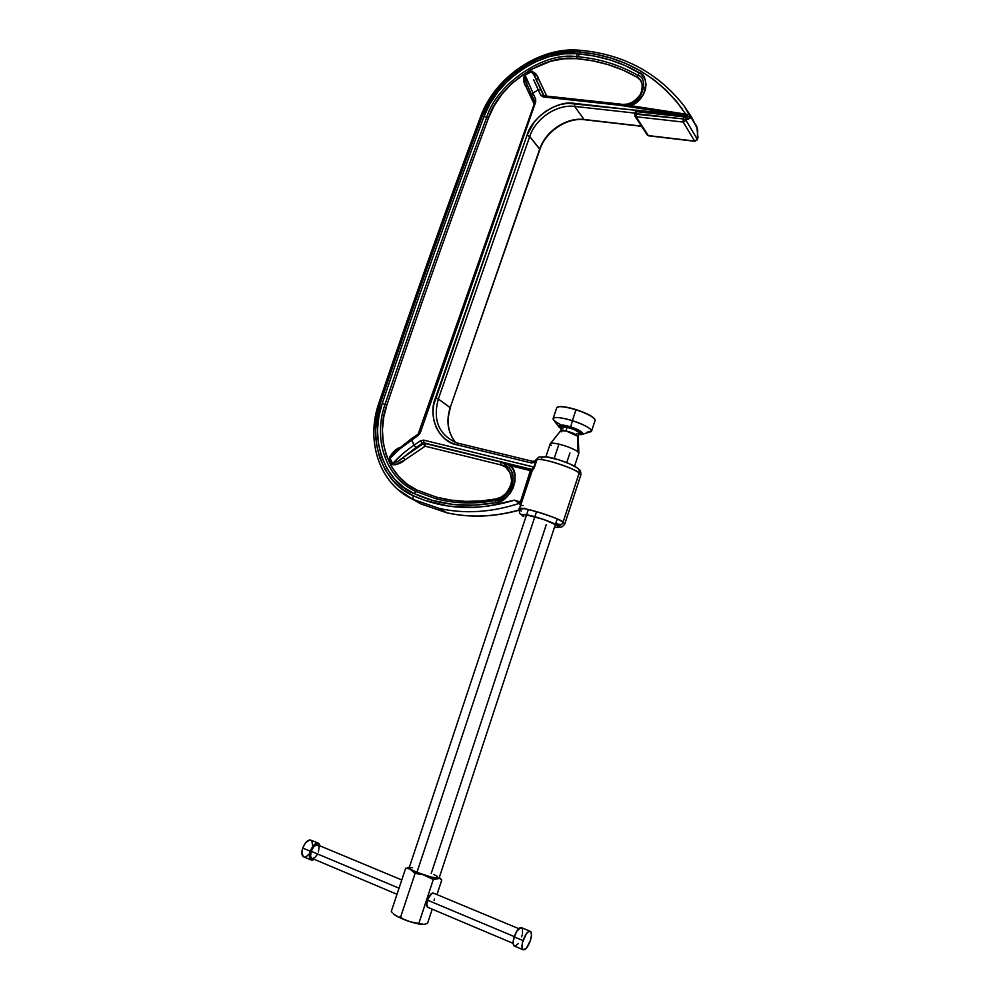 <?xml version="1.0" encoding="UTF-8"?>
<svg xmlns="http://www.w3.org/2000/svg" width="1000" height="1000" viewBox="0 0 1000 1000"><rect width="100%" height="100%" fill="white"/><g stroke="black" fill="none" stroke-linecap="round" stroke-linejoin="round"><path stroke-width="1.5" d="M541.575 457.15L546.675 456.938L559.175 459.938L569.888 463.963L576.938 467.75C579.038 468.775 579.788 470.525 579.175 473L580.825 475.05L579.175 473C572.725 467.5 543.275 458.1 537.025 459.525L534.188 467.912L532.15 470.85L520.388 505.613L523.125 505.475M557.463 525.5C560.3 527.112 559.3 527.7 554.475 527.238L558.6 527.362L557.463 525.5L543.65 519.438L525.087 514.55L522.4 514.688L523.8 516.613L521.413 514.65L523.8 516.613C519.375 514.113 522.475 513.962 533.112 516.188C546.812 520.363 554.925 523.475 557.463 525.5L557.463 525.5M521.225 511.175L519.212 509.225C517.388 505.125 554.825 516.125 563.062 522.15L564.65 524.338L563.062 522.15C561.95 524.738 560.1 525.862 557.537 525.513C560.1 525.862 561.95 524.738 563.062 522.15L579.175 473C579.788 470.525 579.038 468.775 576.938 467.75M688.288 114.575L687.013 115.65L691.513 118.413L690.975 116.6L691.675 118.513L691.55 117.037L689.825 115.875L691.55 117.037L683.863 105.638M412.3 499.087L420.788 503.888L413 499.412L439.575 508.512C465.225 514.138 491.95 512.375 519.725 503.225L517.337 502.238L518.913 502.65L518.812 501.25L519.95 503.212L520.375 502.15L514.538 500.15L488.025 506.15L474.675 507.375L448.587 506.125L424.288 500.175L413.125 495.613L402.65 489.387L393.225 480.863L385.425 470.213L379.725 457.8L376.413 444.225L375.562 430.15L377.013 416.25L380.425 403.088C413.975 303.8 447.912 208.188 482.25 116.213L488.212 103.375L496.712 90.6L507.65 78.625L520.612 68.25L534.913 60.113L549.738 54.65L564.212 51.938L579.6 51.95L581.213 50.362L579.6 51.95C622.762 56.15 657.062 75.275 682.475 109.312M622.375 104.412L627.388 104.113L632.688 102.112L637.312 98.588L640.537 94.288L642.288 89.513L642.312 84.525L640.462 80.237L637.225 77.312C618.8 66.688 598.562 60.462 576.512 58.65L576.725 56.675L578.6 56.837L578.938 53.863L594.9 56.15L610.425 60.062L625.275 65.6L641.112 73.987L645.138 79.675L646.038 84.5L645.45 89.475L643.45 94.425L640.05 99.138L635.575 103.025L630.65 105.675C648.213 99.862 649.287 74.488 639.25 72.7C620.913 62.162 600.8 55.875 578.938 53.863L578.6 56.837C600.163 58.85 619.975 65.062 638.038 75.475L639.25 72.7L637.225 77.312L623.188 70.188L608.237 64.662L592.6 60.812L576.512 58.65L564.125 58.762L550.775 61.225L530.388 69.713L511.925 83.312L501.825 94.35L493.975 106.15L488.488 118C454.212 209.988 420.35 305.625 386.887 404.938L383.75 417.075L382.425 429.9L383.237 442.875L386.312 455.4L391.6 466.812L398.812 476.625L407.525 484.45L417.188 490.15L436.788 497.238L435.788 498.7L415.962 491.525L417.188 490.15L436.788 497.238L450.95 500.112L465.737 501.388L480.9 500.975L496.213 498.9C503.175 498.05 508.312 492.463 511.6 482.163C511.125 471.8 507.562 466.062 500.925 464.925L500.725 462.125L502.612 462.713L509.25 468.025C520.013 478.837 505.775 501.575 495.938 500.425L496.213 498.9L501.525 496.95L506.413 493.075L511 484.963L511.763 479.35L510.688 473.7L505.637 467.088L500.925 464.925L425.125 446.2L423.237 443.787L424.837 443.462L425.125 446.2L424.925 443.45L500.462 461.975L424.875 443.387L500.625 462.062L500.925 464.925L425.125 446.2L405.112 459.825L403.225 457.425L423.237 443.787L422.35 443.212L423.963 442.875L424.938 443.438L423.237 443.787L425.125 446.2L405.112 459.825C400.637 463.675 396.287 465.1 392.025 464.137L392.638 463.575C396.075 462.812 399.6 460.763 403.225 457.425L405.112 459.825L395.175 464.85L392.025 464.137L389.45 458.862C390.875 454.038 394.087 450.312 399.113 447.688L393.1 452.375L389.55 457.025L389.45 458.862L390.075 458.363L389.45 458.862L392.025 464.137L398 461.312L422.35 443.212L423.237 443.787L403.225 457.425L415.988 447.55L414.087 445.138C405.975 450.662 398.812 456.812 392.638 463.575L402.537 453.963M424.938 443.438L500.513 462.013L502.9 462.837L509.25 468.025L510.712 465.75L500.312 461.838L424.487 443.188M394.162 452.8L390.075 458.363L392.638 463.575L390.075 458.363C396.275 451.575 403.413 445.462 411.5 440L411.65 438.913M419.45 432.962L418.462 434.263M544.075 95.825L535.962 78.925C534.913 75.45 533.1 73.075 530.538 71.8L524.913 74.662C523.062 78.95 523.425 82.95 525.975 86.688L533.975 103.75L525.975 86.688L527.15 84.987L525.975 86.688L524.788 83.912L523.55 77.838L524.913 74.662L532.038 71.062L537.212 76.237L546.788 96.112L538.6 78.913L535.962 78.925L538.6 78.913C537.275 74.4 534.525 71.862 530.35 71.275L524.913 74.662L525.988 82.125M520.388 505.613L520.375 502.15L514.538 500.15L519.775 503.05L520.7 505.163L532.15 470.85L530.862 470.725L519.95 503.212L520.7 505.163L520.375 502.15L530.788 469.3L532.15 470.85L531.5 469.312L532.225 470.8L530.862 470.725L510.712 465.75L500.312 461.838L424.338 443.125L530.788 469.3L423.963 442.875L531.5 469.312L530.788 469.3L530.862 470.725L510.712 465.75L513.5 470.35L514.963 475.938L514.85 481.938L513.263 487.675L510.325 492.962L506.087 497.562L500.938 500.913L495.525 502.713C510.175 502.725 521.737 474.462 510.712 465.75L509.25 468.025C518.375 477.987 510.05 498.375 495.938 500.425L495.525 502.713L474.038 505.175L452.887 504.425L432.725 500.475L414.137 493.587C438.688 504.925 465.825 507.975 495.525 502.713L495.938 500.425C474.85 504.3 454.812 503.725 435.788 498.7L436.788 497.238C455.575 502.188 475.387 502.738 496.213 498.9L495.938 500.425C474.85 504.3 454.812 503.725 435.788 498.7L415.962 491.525L414.137 493.587L403.925 487.537L394.738 479.25L387.137 468.875L381.575 456.788L378.338 443.562L377.5 429.837L378.913 416.3L382.238 403.475C368.975 436.788 384.075 481.85 414.137 493.587L415.962 491.525C385.763 477.938 372.788 439.125 385.025 404.35L382.238 403.475C415.775 304.137 449.7 208.475 484.038 116.463C449.7 208.475 415.775 304.137 382.238 403.475L386.887 404.938C374.375 436.625 388.675 478.975 417.188 490.15L415.962 491.525C385.763 477.938 372.788 439.125 385.025 404.35C418.525 305.038 452.413 209.375 486.712 117.387L484.038 116.463L489.837 103.95L498.125 91.487L508.787 79.825L521.425 69.713L535.375 61.788L549.812 56.463L563.925 53.837L577.025 53.7C543.162 48.362 494.263 81.85 484.038 116.463L488.488 118C454.212 209.988 420.35 305.625 386.887 404.938L385.025 404.35C418.525 305.038 452.413 209.375 486.712 117.387C496.587 83.863 543.962 51.463 576.725 56.675L577.025 53.7L578.938 53.863L577.025 53.7L576.512 58.65C544.362 53.6 498.263 85.113 488.488 118L486.712 117.387C496.587 83.863 543.962 51.463 576.725 56.675L578.6 56.837C600.163 58.85 619.975 65.062 638.038 75.475C648.8 77.362 643.2 103.513 627.35 105.175C643.462 103.338 648.637 77.213 638.038 75.475L637.225 77.312C642.4 79.812 643.512 85.475 640.537 94.288C634.412 102.1 628.362 105.463 622.388 104.4M697.725 138.038L697.362 139.787L694.613 141.062L648.612 135.812L647.087 134.725L648.363 135.588L636.075 116.775L683.238 122.062L694.613 141.062L648.363 135.588L634.812 115.95L636.075 116.775L683.238 122.062L683.238 118.912L636.038 113.663L636.075 116.775L636.038 113.663L634.625 114.1L683.238 118.912L684.987 115.688L686.45 116.6L686.663 118.225L686.45 116.6L685 115.7L683.913 116.875L687.075 118.912L686.862 117.287L687.075 118.912C687.95 119.987 688.838 119.375 689.725 117.075L689.55 115.388L689.75 117L686.988 115.738L689.725 117.075L686.988 115.738L686.5 116.675L686.988 115.738L635.9 110.125L687.013 115.65L618.913 105.175L620.363 104.262M636.7 111.662L683.913 116.875L636.7 111.662L636.038 113.663L636.7 111.662M684.762 115.675L636.062 110.588M405.012 443.738L398.938 448.775M393.913 453.025L390.075 458.363L399.8 448.913L418.325 435.325L418.125 434.137L418.325 435.325L420.3 432.75L419.188 432.7L420.3 432.75L535.712 101.862L534.5 102.25L535.712 101.862L535.662 99.213L534.525 101.188L535.662 99.213L525.163 75.15L524.75 75.8L525.975 82.088L531.675 95.075M531.75 95.3L532.837 93.2L531.712 95.188L534.5 101.088M533.7 79.825L538.212 89.85L540.875 89.812L533.837 74.688L531.225 71.775L525.163 75.15L528.3 83.15M619.963 104.025L618.913 105.175L619.963 104.025M694.613 141.062L697.312 139.3L685.987 120.262L683.238 118.912L683.238 122.062L685.987 120.262L683.238 122.062L694.613 141.062M696.762 126.525L697.725 130.787L697.312 139.3L685.987 120.262L686.663 118.225L683.913 116.875L683.238 118.912L685.987 120.262L686.663 118.225L688.012 119.475L689.75 117L690.263 117.863L690.05 116.25L690.263 117.863L691.675 118.513L696.488 126.737L691.562 117.075L696.938 127.987L698.012 137.787M634.738 114.55L634.987 116.225L647.3 135.037L648.612 135.812L694.837 141.287L697.4 139.675L697.9 135.975M532 469.15L533.888 467.1L423.675 440.125L423.963 442.875L531.5 469.312L534.475 467.188L532.225 470.8L531.5 469.312M456.225 442.65C438.663 434.562 432.7 420 438.35 398.988L529.7 136.525C535.65 118.387 556.825 104.087 574.65 106.412L574.538 103.375L636.025 110.312L567.875 103.275L560.65 104.462L553.2 107.1L546 111.112L539.487 116.325L534.025 122.362L527 135.262L433.638 404.95L433 412.537L433.812 420.188L436.188 427.45L440.025 433.825L445.05 438.95L450.9 442.638L457.113 444.862L531.2 462.9L535.475 462.325L533.888 467.1L537.025 459.525L534.475 467.188L423.675 440.125L420.462 440.8L422.35 443.212L423.963 442.875L423.675 440.125L420.462 440.8L414.087 445.138L415.988 447.55L422.35 443.212L420.462 440.8L414.087 445.138L411.5 440L418.325 435.325L420.3 432.75L535.712 101.862L535.662 99.213L532.837 93.2L538.212 89.85L540.812 95.337L543.475 95.3L540.875 89.812L538.212 89.85L540.812 95.337L543.175 96.938L544.65 96.1M418.025 434.212L411.312 438.787L414.087 445.138M534.675 102.737L418.137 434.137M543.737 95.675L540.812 95.337L543.175 96.938L618.913 105.175L687.013 115.65M619.788 104.025L544.35 95.85L543.175 96.938L618.913 105.175L620.125 104.062L687.95 114.462M480.887 117.4L480.6 116.638L482.25 116.213C492.75 80.712 542.9 46.337 577.663 51.788L595.438 54.188L611 58.062L626.038 63.6L640.337 70.788L653.637 79.575L665.738 89.838L676.488 101.425L685.7 114.125M690.975 116.6L689.987 116.15M520.462 505.387L518.913 502.688L520.462 505.387M541.775 458.562L541.325 457.762M532.837 93.2L538.212 89.85M577.663 51.788L579.25 50.2L577.663 51.788M519.388 503.013L514.538 500.15C477.625 511.163 443.825 509.65 413.125 495.613L413 499.412L413.125 495.613C382.275 483.512 366.812 437.262 380.425 403.088L378.862 403.1L380.425 403.088C413.975 303.8 447.912 208.188 482.25 116.213L480.6 116.638M458.45 443.3L456.438 442.725C438.725 434.7 432.688 420.125 438.35 398.988L529.7 136.525C535.65 118.387 556.825 104.087 574.65 106.412L574.538 103.375C557.413 100 531.75 117.35 527 135.262L529.7 136.525L527 135.262L435.487 397.837L438.35 398.988L435.487 397.837C427.438 416.413 438.938 442.113 457.113 444.862L458.775 443.387L457.113 444.862L531.2 462.9L535.475 462.325L537.025 459.525L535.237 460.95L535.475 462.325L535.237 460.95L532.825 461.388L531.2 462.9L533.3 461.413M539.875 149.55L450.2 407.625L539.9 149.462L529.7 136.525L539.738 149.025C545.575 131.137 566.45 117.112 584.05 119.488L641.45 126.1L584.05 119.488L574.65 106.412L634.95 113.112L574.65 106.412L584.05 119.488C566.45 117.112 545.575 131.137 539.738 149.025L450.2 407.625C445.95 421.075 447.75 432.688 455.6 442.438C447.938 432.812 446.213 421.3 450.425 407.9L438.35 398.988L450.2 407.625C446.15 420.275 447.575 431.4 454.438 441.012M697.638 130.412L697.425 128.825L697.638 130.412M535.288 460.913L537.025 459.525C545.4 457.938 579.788 470.95 579.175 473L563.062 522.15C563.638 519.625 515.588 504.113 519.212 509.225L520.4 505.675M535.45 460.662L534.012 461.362M519.725 503.225C491.863 512.4 465.087 514.15 439.363 508.462L413.15 499.525L397.825 489.45M413.15 499.525L420.788 503.888L446.812 512.788C469.875 517.913 493.95 517 519.025 510.025M696.363 125.275L696.3 126.25M561.312 524.625L555.65 523.675M524.963 508.212C497.95 516.788 471.962 518.325 447.013 512.825L420.788 503.888M393.013 464.862L392.575 463.638M390.737 457.638L390.538 456.863M393.35 454.9L393.088 453.825M644.875 88.112L643.888 87.325M561.3 425.763L561.475 427.425C562.225 426.587 564.1 426.562 567.087 427.337L566.025 430.938L560.575 430.9L561.25 431.875M560.812 430.588L561.638 427.038L567.087 427.337L567.175 426.562L567.087 427.337L574.087 429.55L579.487 432.7L578.225 436.475L577.587 435.625L577.812 451.712L578.75 453.438M578.925 433.638L576.925 433.638M569.938 452.938L566.75 462.6M546.287 524.637L431.213 873.425M551.287 445.475L550.138 443.95C550.487 442.85 553.425 442.912 558.938 444.137L554.188 458.462L558.938 444.137C553.325 442.9 550.4 442.85 550.138 444L545.887 456.775M416.95 872.325L536.575 511.575L416.95 872.325L431.262 877.125L439.113 878.112C435.825 878.65 428.438 876.712 416.95 872.325C411.388 869.987 408.812 868.438 409.2 867.675L410.8 869.388L416.95 872.325M420.9 874.175L416.625 872.3L415.1 873.425L420.9 874.175M394.087 914.388L396.6 916.137C403.3 919.65 410.75 922.275 418.963 924.05L423.975 924.388L427.525 923.4L432.2 909.175L427.525 923.4L423.975 924.388L410.325 921.8L398.963 917.375L394.125 914.425M428.387 907.562L427.562 907.212C424.663 905.088 429.7 892.45 433.2 893.025L434.025 893.375M563 428.925L562.163 428.325M392.275 912.625L391.287 911.45L392.275 912.625M394.375 914.638L393.3 913.688L394.375 914.638M396.7 916.1L395.513 915.438L396.7 916.1M399.225 917L400.55 917.275L399.225 917M402.675 918.487L400.55 917.275L402.675 918.487M407.05 920.562L404.837 919.587L407.05 920.562M411.637 922.075L414.012 922.625L411.637 922.075M416.438 923.025L414.012 922.625L416.438 923.025M419.8 923.787L420.775 924.15L419.8 923.787M421.788 924.375L422.863 924.463L421.788 924.375M440.1 878.2L441.763 880.037L436.987 894.6L441.763 880.037L440.1 878.2M440.35 879.15L441.763 880.037L440.35 879.15M408.963 867.25L408.825 868.25L411.712 870.075L421.188 874.062L433.812 877.862L439.825 878.3L439.325 877.425L438.8 878.6L433.325 879.45L418.875 923.312L433.325 879.45L437.125 878.487L426.425 875.825L433.325 879.45L422.8 874.625L415.1 873.425L400.55 917.275L415.1 873.425L416.625 872.3L411.712 870.075L415.1 873.425L409.862 869.025L405.725 868.112L391.287 911.45L405.725 868.112L409.862 869.025C408.162 867.913 407.987 867.312 409.35 867.212L407.725 867.475M427.825 907.4L426.737 904.225L428.038 898.737L431.763 893.512L434.275 893.637M434.487 899.013L434.087 900.425M578.85 453.062L578.225 436.475L566.025 430.938L567.087 427.337C572.712 428.587 576.9 430.538 579.637 433.175L580.625 432.1M437.362 876.338L433.65 874.463M412.638 867.7L409.212 867.663L528.362 509.462M574.538 466.238L578.862 453.113L577.812 451.712C573.7 448.85 567.4 446.325 558.938 444.137C567.4 446.325 573.7 448.85 577.812 451.712L577.587 435.625C575.062 433.812 571.213 432.25 566.025 430.938C562.638 430.2 560.812 430.188 560.575 430.9L550.55 443.438M582.163 434.487L583.387 433.85C581.263 431.125 577.05 428.837 570.75 426.987L572.375 420.688C578.538 422.375 593.5 428.837 591.388 431.538L587.075 432.25L591.613 430.962C590.5 428.075 584.087 424.65 572.375 420.688L570.75 426.987C564.438 424.85 560.212 424.475 558.075 425.85L559.087 427.1M561.512 428.725C552.562 423.875 564.938 424.837 570.7 427.188L570.7 427.55C580.763 431.262 583.525 433.387 578.975 433.925L581.438 433.237C580.8 431.65 577.225 429.75 570.7 427.55L570.7 427.188C558.825 424.1 555.763 424.6 561.512 428.725L558.525 426.575M591.613 430.962L595.163 420.175C594.075 417.2 587.688 413.725 575.988 409.775L572.375 420.688L575.988 409.775C587 413.462 593.375 416.812 595.112 419.812L594.987 420.675M576.05 409.613L576.05 409.613C566.613 406.775 560.438 405.913 557.537 407.025C560.438 405.913 566.613 406.775 576.05 409.613C586.562 413.113 592.837 416.35 594.875 419.325C592.837 416.35 586.562 413.113 576.05 409.613M578.7 434.387C585.975 434.363 583.312 431.975 570.7 427.188C577.212 428.612 589.388 436 578.7 434.387C581.825 434.712 583.387 434.525 583.387 433.85C581.263 431.125 577.05 428.837 570.75 426.987C564.438 424.85 560.212 424.475 558.075 425.85L553.275 419.513C551.2 415.5 566.2 418.488 572.375 420.688C560.625 417.25 554.188 416.613 553.05 418.8C553.188 420.163 555.513 421.975 560.05 424.263M561.55 428.162L559.938 426.45C560.575 425.262 564.163 425.625 570.7 427.55C561.312 425.012 558.263 425.213 561.55 428.162M560.112 426.087L561.487 427.525L560.112 426.087M581.425 433.113L579.438 433.45L581.425 433.113M581.65 434.538L591.388 431.538M555.425 421.575L553.275 419.513M556.7 407.725C558.5 405.838 564.938 406.525 575.988 409.775C564.25 406.35 557.8 405.775 556.638 408.05L553.212 418.312M311.775 858.35L310.55 856.287L311.175 851.3L399.038 888.2L311.175 851.3C310.138 854.587 310.238 856.862 311.475 858.15L312.4 858.538M514.275 936.587L427.512 900.15L514.275 936.587M303.512 856.862L301.85 852.925L302.725 848.05L310.25 851.213L309.812 858.6L311.85 860.275L314.4 859.388L310.637 859.775C309.088 858.175 308.962 855.325 310.25 851.213L302.725 848.05C301.45 852.15 301.588 855 303.137 856.6L304.3 857.1M529.738 931.087L521.862 927.812C519.4 926.825 516.838 929.85 514.175 936.875L523.025 940.588C525.688 933.538 528.225 930.5 530.662 931.462C531.825 932.987 531.75 935.987 530.438 940.475L531.475 935.263L530.925 931.8L528.962 931.263L526.25 933.863L522.513 942.45L522 947.288L523.088 949.837L526.325 948.35L530.438 940.475C527.8 947.513 525.25 950.562 522.788 949.613C521.625 948.088 521.712 945.088 523.025 940.588L514.175 936.875C512.863 941.35 512.788 944.35 513.962 945.875L514.9 946.275M317.787 843.012L313.7 845.212L310.25 851.213C312.987 844.837 315.887 842.262 318.938 843.487L320.125 845.95L318.612 843.263L311.45 840.375C308.375 839.137 305.475 841.7 302.725 848.05L305.163 843.325L309.35 839.963L311.8 840.725L312.663 845.612M309.475 853.612L306.337 856.6L304.35 857.1M518.475 943.45L514.95 946.263M514.263 946.1L513.15 943.562L513.312 940.5L516.487 931.612L520.925 927.425L522.487 929.013L522.513 933.213M522.175 934.975L521.663 936.8M401.788 879.95L318.125 845.113C315.675 844.137 313.363 846.188 311.175 851.3L313.925 846.5L317.2 844.737L319.062 847L318.438 851.963M317.262 854.575L314.862 857.55L312.438 858.538M578.85 469.363C580.3 469.725 580.95 471.625 580.825 475.05L564.8 523.925C562.125 527.725 559.7 528.25 557.525 525.513C550.062 521.4 540.363 517.925 528.438 515.087C519.587 514.275 519.425 515.262 519.212 509.225M688.888 114.162L684.013 105.85C658.188 73 623.925 54.513 581.237 50.375M393.85 453.088L411.2 438.875M534.538 102.163L526.337 83.025M635.9 110.288L634.65 114M480.637 116.538C494.613 77.463 539.362 46.612 578.913 50.175M378.888 403.05C412.388 303.938 446.287 208.475 480.588 116.662M519 510.225C493.963 517.112 469.9 517.962 446.812 512.788L439.363 508.462L413.013 499.425C379.538 484.075 365.412 441.188 378.862 403.113M520.513 504.775L518.9 502.7M696.4 125.35L696.938 127.987M580.875 50.338L579.275 50.2M697.575 129.075L697.4 135.075M576.9 467.738C572.975 464.45 555.363 457.875 546.375 456.838C535.75 457.325 540.625 455.962 535.65 460.05M458.775 443.387L532.5 461.287M539.9 149.462C545.737 131.537 566.825 117.387 584.325 119.712L641.6 126.325M427.562 907.212L513.138 943.375M420.087 923.9L418.963 924.05M557.188 519.025L439.1 878.138M311.475 858.15L397 894.3M303.137 856.6L310.637 859.775M513.962 945.875L522.788 949.613M433.2 893.025L518.713 928.625"/></g></svg>
